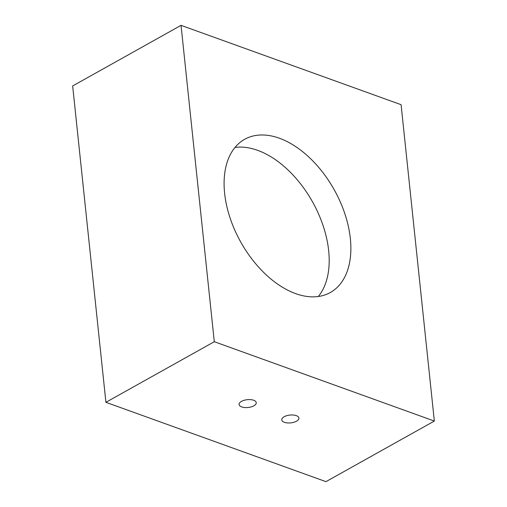 <?xml version="1.0" encoding="UTF-8"?>
<svg xmlns="http://www.w3.org/2000/svg" width="507" height="507" viewBox="0 0 507 507"><rect width="100%" height="100%" fill="white"/><g stroke="black" fill="none" stroke-linecap="round" stroke-linejoin="round"><path stroke-width="0.76" d="M434.341 421.051L214.296 341.712L105.912 402.311L72.659 85.949L181.043 25.35L401.088 104.689L434.341 421.051L325.957 481.65L105.912 402.311M214.296 341.712L181.043 25.35M241.712 406.918A8.619 3.929 174 0 0 251.212 406.887A8.619 3.929 174 0 0 256.244 402.685A8.619 3.929 174 0 0 247.264 399.681A8.619 3.929 174 0 0 239.101 404.485A8.619 3.929 174 0 0 241.712 406.918M284.37 422.299A8.619 3.929 174 0 0 293.876 422.268A8.619 3.929 174 0 0 298.908 418.066A8.619 3.929 174 0 0 289.922 415.062A8.619 3.929 174 0 0 281.759 419.866A8.619 3.929 174 0 0 284.37 422.299M279.319 138.208A87.768 53.552 60.8 0 0 244.653 139.305A87.768 53.552 60.8 0 0 240.743 242.048A87.768 53.552 60.8 0 0 330.317 292.52A87.768 53.552 60.8 0 0 344.963 214.093A87.768 53.552 60.8 0 0 279.319 138.208M234.982 147.455A87.768 53.552 -119.2 0 1 257.638 150.332A87.768 53.552 -119.2 0 1 319.771 216.781A87.768 53.552 -119.2 0 1 318.307 296.494"/></g></svg>

